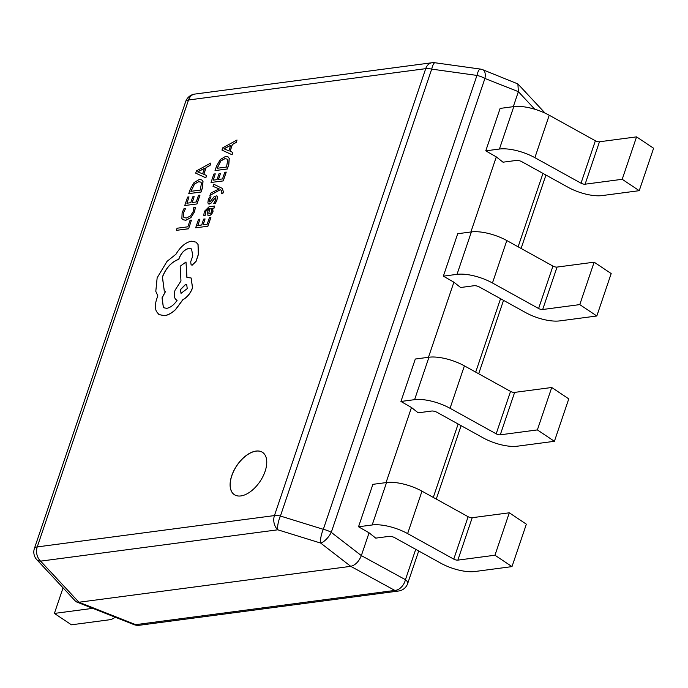 <?xml version="1.0" encoding="UTF-8"?>
<svg xmlns="http://www.w3.org/2000/svg" width="688" height="688" viewBox="0 0 688 688"><rect width="100%" height="100%" fill="white"/><g stroke="black" fill="none" stroke-linecap="round" stroke-linejoin="round"><path stroke-width="1.03" d="M240.834 495.936A25.422 14.07 -56.3 0 0 262.997 476.38A25.422 14.07 -56.3 0 0 262.549 452.369A25.422 14.07 -56.3 0 0 256.022 451.079A25.422 14.07 -56.3 0 0 233.86 470.626A25.422 14.07 -56.3 0 0 234.307 494.646A25.422 14.07 -56.3 0 0 240.834 495.936M262.592 452.394A25.422 14.07 -56.3 0 0 256.099 451.13A25.422 14.07 -56.3 0 0 233.954 470.644A25.422 14.07 -56.3 0 0 234.35 494.672M230.11 151.291L232.406 144.497L236.302 142.39L237.016 139.999L222.723 147.843L221.966 150.104L232.037 154.731L232.819 152.392L230.024 151.257L232.329 144.446L236.225 142.339L237.016 139.999M221.966 150.104L232.114 154.783L232.819 152.392M220.401 173.617L219.008 173.797L217.021 179.654L213.125 180.17L215.267 173.849L213.865 174.038L211.01 182.466L223.265 180.91L226.249 172.103L224.778 172.241L222.516 178.932L218.414 179.465L220.401 173.617L218.517 179.456M213.22 180.153L215.267 173.849M213.022 186.345L219.094 188.882L210.717 193.147L209.943 195.435L220.177 189.707L221.45 190.395L221.966 192.33L221.398 193.517L222.757 193.337L223.333 192.004L222.422 188.46L213.744 184.212L213.022 186.345L219.188 188.882M221.398 193.517L222.835 193.388L223.411 192.055L222.422 188.46M209.943 195.435L220.255 189.759L221.622 190.499M213.727 203.502L215.301 203.287L216.883 200.053L217.348 196.734L216.832 195.831L214.243 196.544L209.84 201.98L209.204 201.472L209.427 199.898L211.061 196.845L209.582 197.043L208.258 199.864L207.853 203.012L209.264 204.078L210.838 203.313L215.353 197.748L215.714 200.019L213.727 203.502L215.378 203.338L216.961 200.105L217.425 196.785L216.866 195.856M208.412 203.94L210.915 203.364L214.424 198.445L215.843 197.852M209.917 202.031L209.281 201.524L209.505 199.95L211.061 196.845M203.786 215.344L205.265 215.155L205.514 211.457L208.447 208.808L207.63 212.222L207.982 215.542L209.161 215.731L211.345 214.484L212.945 211.689L212.626 208.258L213.977 208.077L214.665 206.03L209.066 206.77L204.336 211.431L203.786 215.344L205.342 215.206L205.592 211.508L208.524 208.86M208.025 215.568L209.238 215.783L211.422 214.536L213.022 211.741L212.704 208.309L214.054 208.129L214.665 206.03M188.77 193.62L200.956 192.012L202.478 187.506L202.926 181.383L201.833 179.955L199.219 179.508L194.059 182.552L190.352 188.951L188.77 193.62L201.034 192.064L202.556 187.566L203.003 181.434L201.868 179.981M188.598 228.794L191.445 220.108L190.051 220.289L187.85 226.808L177.057 228.235L176.343 230.351L188.598 228.794L191.445 220.108M182.965 219.764L185.889 220.263L190.997 217.58L194.566 211.741L195.392 207.303L193.81 207.449L193.19 211.569L190.481 215.946L186.465 218.01L184.135 217.632L183.386 216.772L183.55 212.489L185.571 208.533L183.627 212.54L183.464 216.823L184.178 217.657M194.136 196.665L192.743 196.854L190.757 202.702L186.861 203.218L189.002 196.897L187.6 197.086L184.745 205.514L197 203.958L199.984 195.16L198.514 195.289L196.252 201.98L192.158 202.521L194.136 196.665L192.253 202.504M186.964 203.209L189.002 196.897M203.846 174.348L206.151 167.545L210.046 165.438L210.76 163.047L196.467 170.891L195.702 173.152L205.772 177.779L206.563 175.44L203.76 174.313L206.073 167.494L209.969 165.387L210.76 163.047M195.702 173.152L205.85 177.831L206.563 175.44M205.058 218.947L203.657 219.128L201.679 224.985L197.783 225.501L199.916 219.18L198.514 219.369L195.667 227.797L207.922 226.24L210.898 217.434L209.436 217.571L207.174 224.262L203.072 224.795L205.058 218.947L203.175 224.787M197.877 225.483L199.916 219.18M215.034 170.572L227.289 169.016L228.812 164.509L229.259 158.378L228.132 156.924L225.483 156.46L220.323 159.504L216.617 165.903L215.034 170.572L227.212 168.964L228.734 164.458L229.181 158.326L228.175 156.95M191.161 264.897L192.236 265.129L196.063 261.397L198.385 254.534L198.075 244.464L196.028 242.15M164.294 290.938L162.463 277.066C166.143 267.838 171.587 261.93 178.803 259.342L179.121 258.413C181.383 252.831 184.659 249.512 188.951 248.445L191.591 248.944M163.434 307.708L162.11 297.904L165.498 291.566L164.251 290.912L162.385 277.015C166.066 267.787 171.51 261.879 178.725 259.29L179.043 258.361C181.305 252.78 184.582 249.46 188.873 248.394L191.548 248.918L192.786 255.876L190.696 261.827L191.118 264.871L192.158 265.078L195.985 261.345L198.307 254.483L197.998 244.403L195.985 242.124L191.221 241.187C185.425 242.511 180.351 246.846 175.982 254.207L167.012 261.397L157.148 277.814L155.798 291.334L157.879 295.952L156.804 298.652C155.101 303.804 154.972 308.086 156.425 311.492L158.962 314.571L164.449 315.654C168.044 315.121 171.742 313.074 175.543 309.523L182.853 299.658C187.179 297.293 190.395 293.346 192.485 287.825L191.126 277.995L186.895 277.445L186.001 261.999L180.187 266.213L180.97 281.005L175.079 290.13C173.531 295.427 174.202 298.816 177.091 300.312C174.038 304.879 170.59 307.562 166.754 308.344L163.391 307.682L162.033 297.852L165.421 291.514M186.973 277.436L186.001 261.999M158.997 314.597L164.527 315.706C168.121 315.173 171.819 313.126 175.621 309.574L182.931 299.71C187.256 297.345 190.473 293.398 192.563 287.876L191.161 278.021M513.3 106.674L518.374 91.667L517.883 83.936L482.821 69.737A11.18 11.18 0 0 0 480.258 69.058L434.997 62.763A11.18 11.18 0 0 0 431.995 62.746A11.18 8.376 82.5 0 0 425.709 68.662L188.521 99.992L37.247 546.908L274.443 515.579L425.709 68.662A11.18 4.068 -161.3 0 1 431.694 69.118A11.18 2.614 -82.1 0 1 434.997 62.763M496.306 156.89L503.014 162.196L516.473 160.416A4.472 1.625 18.7 0 1 521.925 161.749L568.064 187.282A27.959 10.174 -161.3 0 0 602.146 195.581L639.238 190.679L622.201 179.293L585.101 184.195A3.354 1.221 -161.3 0 1 581.016 183.197L534.877 157.672A29.077 10.578 18.7 0 0 499.428 149.038L485.771 150.844L496.306 156.89L470.884 231.985M453.891 282.192L460.599 287.507L474.058 285.726A4.472 1.625 18.7 0 1 479.51 287.059L525.649 312.593A27.959 10.174 -161.3 0 0 559.731 320.892L596.823 315.99L579.786 304.603L542.686 309.505A3.354 1.221 -161.3 0 1 538.601 308.508L492.462 282.983A29.077 10.578 18.7 0 0 457.013 274.349L443.356 276.155L453.891 282.192L428.469 357.296M411.476 407.502L418.184 412.817L431.643 411.037A4.472 1.625 18.7 0 1 437.095 412.37L483.234 437.903A27.959 10.174 -161.3 0 0 517.316 446.202L554.408 441.3L537.371 429.914L500.271 434.816A3.354 1.221 -161.3 0 1 496.177 433.818L450.047 408.294A29.077 10.578 18.7 0 0 414.597 399.659L400.941 401.465L411.476 407.502L386.054 482.606M369.06 532.813L375.768 538.128L389.227 536.348A4.472 1.625 18.7 0 1 394.68 537.681L440.819 563.214A27.959 10.174 -161.3 0 0 474.901 571.513L511.992 566.611L494.956 555.225L457.855 560.127A3.354 1.221 -161.3 0 1 453.762 559.129L407.623 533.604A29.077 10.578 18.7 0 0 372.182 524.97L358.525 526.776L369.06 532.813L361.346 555.603L405.438 579.692L415.724 549.325M511.992 566.611L526.354 524.179L509.309 512.801L472.217 517.703A3.354 1.221 -161.3 0 1 468.124 516.705L421.985 491.172A29.077 10.578 18.7 0 0 386.544 482.537L372.887 484.343L358.525 526.776M554.408 441.3L568.77 398.868L551.733 387.49L514.633 392.392A3.354 1.221 -161.3 0 1 510.539 391.395L464.4 365.861A29.077 10.578 18.7 0 0 428.959 357.227L415.303 359.033L400.941 401.465M596.823 315.99L611.185 273.557L594.148 262.18L557.048 267.082A3.354 1.221 -161.3 0 1 552.954 266.084L506.815 240.551A29.077 10.578 18.7 0 0 471.375 231.916L457.718 233.722L443.356 276.155M639.238 190.679L653.6 148.247L636.563 136.869L599.463 141.771A3.354 1.221 -161.3 0 1 595.369 140.773L549.23 115.24A29.077 10.578 18.7 0 0 513.79 106.606L500.133 108.412L485.771 150.844M36.817 559.705A11.18 6.665 -43 0 0 40.609 561.133A11.18 8.376 82.5 0 1 37.247 546.908A11.18 4.068 -161.3 0 0 34.4 548.491A11.18 11.18 0 0 0 36.817 559.705L75.474 601.166L76.729 602.017L78.939 602.241L350.76 566.336C355.369 565.149 358.895 561.571 361.346 555.603L331.272 532.357A11.18 4.068 -161.3 0 0 323.317 529.321L476.947 75.422A11.18 2.614 -82.1 0 1 480.258 69.058M594.148 262.18L579.786 304.603M636.563 136.869L622.201 179.293M551.733 387.49L537.371 429.914M509.309 512.801L494.956 555.225M92.287 608.166A3.354 1.221 18.7 0 1 91.495 608.519L54.395 613.421L63.055 587.844M114.991 617.127A27.959 10.174 18.7 0 1 108.532 619.905L71.432 624.807L54.395 613.421M320.737 543.116L350.76 566.336L394.86 590.424A11.18 8.376 82.5 0 0 398.558 591.018L139.406 625.254A11.18 11.18 0 0 1 133.833 624.566A11.18 5.478 -68.5 0 0 135.717 624.652L394.86 590.424A11.18 7.783 -61.4 0 0 405.438 579.692A11.18 4.068 -161.3 0 1 407.683 583.519L418.7 550.976M320.728 543.099L277.806 529.803A11.18 3.302 -72.8 0 1 280.42 516.034L323.317 529.321A11.18 3.302 -72.8 0 0 320.703 543.107A11.18 4.352 -52.3 0 0 331.272 532.357L484.911 78.458A11.18 5.478 -68.5 0 0 482.821 69.737M176.343 230.351L188.521 228.743M185.571 208.533L183.928 208.756L182.122 212.695L181.881 218.474L182.922 219.739L185.812 220.212L190.92 217.528L194.489 211.689L195.315 207.251M184.745 205.514L197 203.958M196.923 203.906L199.907 195.108M190.886 191.324L200.277 190.086L201.464 183.008L200.707 182.071L198.505 181.727L194.472 183.971L190.886 191.324M200.75 182.096L198.583 181.778L194.549 184.023L190.989 191.307M202.616 173.823L204.474 168.328L197.637 171.837L202.616 173.823M204.431 168.44L197.705 171.897M195.667 227.797L207.922 226.24M207.845 226.189L210.82 217.382M211.921 209.186L209.608 208.653L208.817 213.271L209.737 213.667L210.958 212.936L211.878 211.319L211.526 208.731M211.999 209.238L209.685 208.705L208.817 213.271L209.737 213.667M208.894 213.323L209.814 213.719M209.84 201.98L209.281 201.524M211.01 182.466L223.265 180.91M223.187 180.858L226.171 172.052M217.15 168.276L226.541 167.029L227.719 159.96L226.971 159.023L224.77 158.679L220.728 160.923L217.15 168.276M227.014 159.048L224.847 158.73L220.814 160.975L217.253 168.259M228.872 150.775L230.729 145.28L223.892 148.789L228.872 150.775M230.695 145.392L223.97 148.849M187.248 288.625L186.723 284.798L185.407 284.54L180.488 289.519L181.013 293.355L187.248 288.625M186.758 284.823L185.485 284.591L180.566 289.571L181.056 293.38M433.285 497.424L458.139 424.014M475.7 372.113L500.554 298.704M518.116 246.803L542.97 173.393M534.739 109.211L518.374 91.667L484.911 78.458A11.18 4.068 18.7 0 0 476.947 75.422L431.694 69.118L280.42 516.034A11.18 4.068 18.7 0 0 274.443 515.579A11.18 8.376 82.5 0 0 277.806 529.803L40.609 561.133L78.939 602.241L135.717 624.652A11.18 8.376 -97.5 0 0 139.406 625.254M471.375 231.916L457.013 274.349M557.048 267.082L542.686 309.505M506.815 240.551L492.462 282.983M552.954 266.084L538.601 308.508M599.463 141.771L585.101 184.195M513.79 106.606L499.428 149.038M549.23 115.24L534.877 157.672M595.369 140.773L581.016 183.197M514.633 392.392L500.271 434.816M428.959 357.227L414.597 399.659M464.4 365.861L450.047 408.294M510.539 391.395L496.177 433.818M472.217 517.703L457.855 560.127M386.544 482.537L372.182 524.97M421.985 491.172L407.623 533.604M468.124 516.705L453.762 559.129M91.693 607.925L91.495 608.519M185.674 101.583A11.18 4.068 18.7 0 1 188.521 99.992A11.18 8.376 82.5 0 1 194.799 94.075A11.18 11.18 0 0 0 185.674 101.583L34.4 548.491M545.945 175.044L521.1 248.454M503.53 300.355L478.685 373.765M461.115 425.666L436.269 499.075M398.558 591.018A11.18 11.18 0 0 0 407.683 583.519M133.833 624.566L76.729 602.017M545.137 113.159L517.883 83.936M431.995 62.746L194.799 94.075"/></g></svg>
